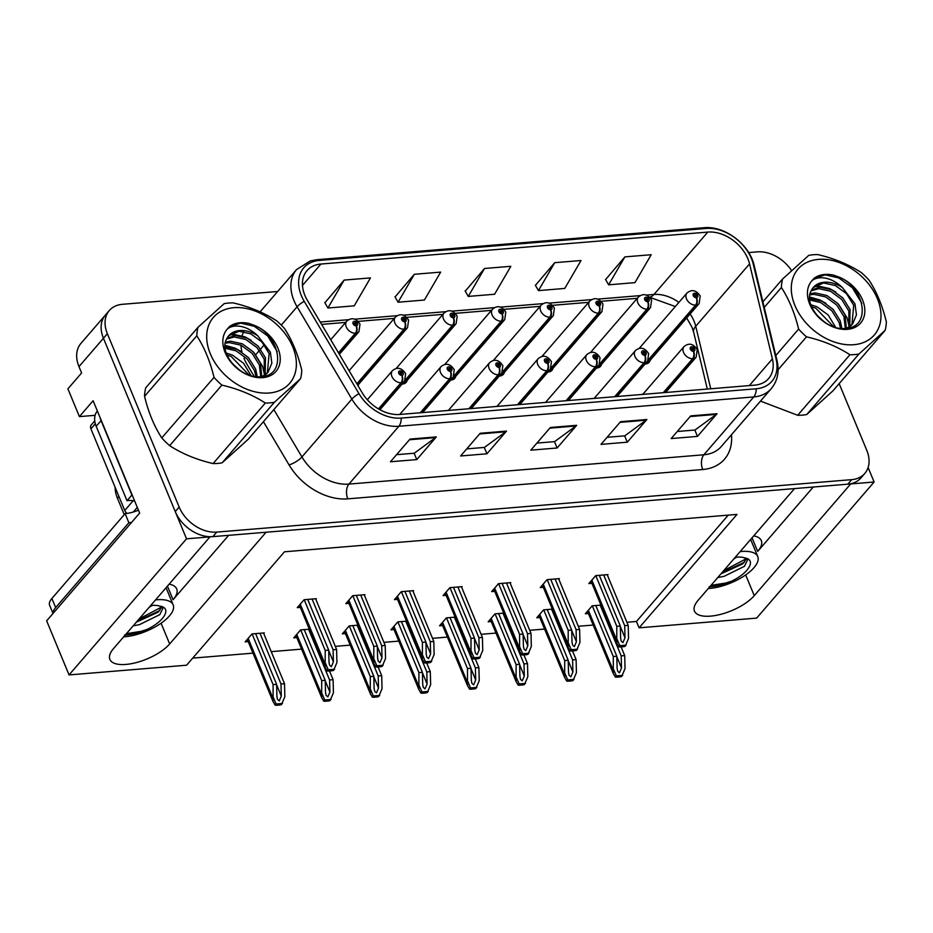 <?xml version="1.0" encoding="UTF-8"?>
<svg xmlns="http://www.w3.org/2000/svg" width="933" height="933" viewBox="0 0 933 933"><rect width="100%" height="100%" fill="white"/><g stroke="black" fill="none" stroke-linecap="round" stroke-linejoin="round"><path stroke-width="1.4" d="M753.736 535.869A34.323 13.785 -22.5 0 1 761.316 540.615A34.323 13.785 -22.5 0 1 757.678 551.426L813.249 487.038M228.643 535.332L173.072 599.721A34.323 13.785 157.5 0 0 176.71 588.91A34.323 13.785 157.5 0 0 169.141 584.163M596.537 367.987A8.584 6.146 40.8 0 0 600.549 366.307A8.584 6.146 40.8 0 0 601.54 364.337M547.939 371.999A8.584 6.146 40.8 0 0 551.951 370.319A8.584 6.146 40.8 0 0 552.942 368.348M499.33 376.011A8.584 6.146 40.8 0 0 503.354 374.331A8.584 6.146 40.8 0 0 504.345 372.372M450.732 380.023A8.584 6.146 40.8 0 0 454.756 378.355A8.584 6.146 40.8 0 0 455.736 376.384M402.135 384.046A8.584 6.146 40.8 0 0 406.147 382.367A8.584 6.146 40.8 0 0 407.138 380.396M358.015 385.737A8.584 6.146 40.8 0 0 358.54 384.408M645.135 363.963A8.584 6.146 40.8 0 0 649.146 362.296A8.584 6.146 40.8 0 0 650.138 360.325M95.131 415.313L79.41 416.608L67.899 388.839L81.603 372.955L78.978 366.611A32.177 23.033 40.8 0 1 80.938 343.402L105.406 315.051A32.177 23.033 40.8 0 0 103.446 338.247L186.53 538.819L209.948 536.883L113.523 648.598A34.323 13.785 157.5 0 0 109.884 659.409A34.323 13.785 157.5 0 0 136.09 662.64A34.323 13.785 157.5 0 0 169.666 643.957L266.092 532.242L794.543 488.589L698.117 600.304A34.323 13.785 157.5 0 0 694.479 611.115A34.323 13.785 157.5 0 0 720.696 614.346A34.323 13.785 157.5 0 0 754.261 595.662L850.686 483.947L874.116 482.011L868.11 467.503M79.41 416.608L93.113 400.724L139.647 513.08L46.65 620.83L69.054 674.921L186.53 538.819M626.906 622.264L636.458 621.471L639.093 627.827L756.64 618.112L874.116 482.011M639.093 627.827L736.988 514.41L284.495 551.788L186.6 665.206L69.054 674.921M124.252 514.654L117.441 498.222A32.177 23.033 -139.2 0 1 115.121 487.283M192.711 658.127L252.995 653.147M271.235 651.642L301.592 649.135M335.309 646.347L350.202 645.123M383.918 642.336L398.799 641.111M432.515 638.324L447.397 637.087M481.113 634.312L495.994 633.075M529.711 630.288L544.592 629.064M578.308 626.276L593.19 625.052M636.458 621.471L728.241 515.133M263.736 633.554L264.284 632.912L252.003 633.927L245.157 641.869L248.213 641.612M309.348 629.192L300.601 629.915L293.755 637.857L296.822 637.601M406.543 621.156L397.808 621.879L390.95 629.822L394.018 629.565M455.141 617.145L446.406 617.868L439.548 625.81L442.615 625.553M503.75 613.133L495.003 613.856L488.157 621.798L491.213 621.541M552.348 609.121L543.601 609.844L536.755 617.774L539.81 617.529M357.945 625.18L349.21 625.903L342.353 633.834L345.42 633.589M600.945 605.097L592.198 605.82L585.353 613.762L588.42 613.506M315.844 599.336L316.392 598.694L304.111 599.709L297.254 607.651L300.321 607.395M364.441 595.324L364.99 594.683L352.709 595.697L345.851 603.628L348.919 603.383M461.637 587.289L462.185 586.647L449.904 587.662L443.058 595.604L446.114 595.347M510.234 583.277L510.783 582.635L498.502 583.65L491.656 591.592L494.723 591.335M558.832 579.253L559.392 578.623L547.111 579.638L540.254 587.568L543.321 587.324M413.039 591.3L413.587 590.659L401.307 591.674L394.449 599.616L397.516 599.371M607.441 575.241L607.989 574.6L595.709 575.614L588.851 583.557L591.919 583.312M304.893 295.399A34.323 24.561 -139.2 0 1 306.98 270.652A34.323 24.561 -139.2 0 1 320.929 264.039L707.797 232.084A34.323 24.561 -139.2 0 1 749.561 263.887L772.396 358.855A34.323 24.561 -139.2 0 1 768.64 378.53A34.323 24.561 -139.2 0 1 754.692 385.142L399.744 414.462A34.323 24.561 -139.2 0 1 362.167 392.746L307.412 300.414A34.323 24.561 -139.2 0 1 304.893 295.399M301.382 295.691A38.615 27.64 40.8 0 0 304.216 301.324L358.972 393.668A38.615 27.64 40.8 0 0 401.248 418.089L756.197 388.769A38.615 27.64 40.8 0 0 776.116 359.205L753.281 264.226A38.615 27.64 40.8 0 0 706.293 228.457L319.436 260.412A38.615 27.64 40.8 0 0 301.382 295.691M277.661 291.493L122.41 304.31A32.177 23.033 40.8 0 0 109.324 310.514L105.406 315.051A32.177 23.033 40.8 0 0 103.446 338.247L175.252 511.587A32.177 23.033 40.8 0 0 212.841 536.638L847.794 484.18A32.177 23.033 40.8 0 0 860.879 477.988L864.798 473.451A32.177 23.033 40.8 0 0 866.757 450.254L839.164 383.638M624.877 256.89L608.619 284.822L634.941 282.641L651.199 254.721L624.877 256.89L605.61 279.55M554.703 262.686L538.446 290.618L564.757 288.437L581.014 260.517L554.703 262.686L535.425 285.346M344.16 280.087L327.903 308.007L354.225 305.837L370.471 277.906L344.16 280.087L324.894 302.735M414.334 274.29L398.088 302.21L424.398 300.041L440.656 272.109L414.334 274.29L395.067 296.939M484.519 268.482L468.261 296.414L494.583 294.245L510.841 266.313L484.519 268.482L465.252 291.143M791.569 270.582A32.177 23.033 40.8 0 0 757.363 251.863L748.651 252.575M109.324 310.514A32.177 23.033 40.8 0 0 107.365 333.711L179.159 507.051A32.177 23.033 40.8 0 0 216.759 532.102L851.712 479.644A32.177 23.033 40.8 0 0 864.798 473.451M717.057 413.716L697.476 436.399L671.154 438.568L690.735 415.885L717.057 413.716A8.584 4.898 -94.7 0 1 716.334 414.392L690.163 416.55M506.514 431.104L486.933 453.788L460.622 455.969L480.192 433.285L506.514 431.104A8.584 4.898 -94.7 0 1 505.791 431.781L479.62 433.95M436.329 436.912L416.759 459.596L390.437 461.765L410.019 439.081L436.329 436.912A8.584 4.898 -94.7 0 1 435.606 437.589L409.447 439.746M646.872 419.512L627.291 442.195L600.98 444.376L620.562 421.693L646.872 419.512A8.584 4.898 -94.7 0 1 646.149 420.188L619.979 422.357M576.699 425.308L557.118 447.992L530.795 450.173L550.377 427.489L576.699 425.308A8.584 4.898 -94.7 0 1 575.964 425.984L549.805 428.154M557.118 447.992L554.482 441.636M536.907 443.082L554.622 441.624L575.964 425.984M627.291 442.195L624.667 435.839M607.091 437.285L624.807 435.828L646.149 420.188M416.759 459.596L414.124 453.228M396.548 454.686L414.264 453.216L435.606 437.589M486.933 453.788L484.297 447.432M466.733 448.89L484.449 447.42L505.791 431.781M697.476 436.399L694.84 430.043M677.276 431.489L694.98 430.031L716.334 414.392M468.261 296.414L465.135 290.944M398.088 302.21L394.951 296.741M327.903 308.007L324.777 302.537M538.446 290.618L535.309 285.148M608.619 284.822L605.494 279.352M603.686 574.961L624.69 625.67L625.005 637.787L622.929 642.627L621.168 641.018L620.62 638.149L620.305 626.031L616.795 626.323L616.783 643.35L618.836 646.837A5.365 2.158 157.5 0 0 620.457 646.954L623.092 646.732A5.365 2.158 157.5 0 0 625.18 646.312L628.539 638.429L628.201 625.378L607.196 574.67M663.841 392.641L693.207 358.634A5.365 3.161 -97.4 0 0 693.581 351.274A2.682 1.924 40.8 0 0 694.735 348.837A2.682 1.924 40.8 0 0 691.61 346.749A2.682 1.924 40.8 0 0 690.35 349.199A2.682 1.924 40.8 0 0 693.394 351.298L692.881 349.933A1.073 0.77 -139.2 0 1 691.738 348.324A1.073 0.77 -139.2 0 1 693.359 349.723A1.073 0.77 -139.2 0 1 692.962 349.922L693.581 351.274M693.394 351.298A5.365 2.962 87.9 0 1 692.624 358.68A8.047 5.761 -139.2 0 1 683.516 352.394A8.047 5.761 -139.2 0 1 684.006 346.598C688.904 342.621 693.312 343.624 697.243 349.618L696.193 357.106A8.047 5.761 -139.2 0 1 693.207 358.634M663.27 392.688L692.624 358.68M595.79 575.614L616.795 626.323M599.301 575.323L620.305 626.031M624.69 625.67L628.201 625.378M617.133 639.373L619.827 645.683L626.171 645.158M619.827 645.683L618.836 646.837M600.187 605.167L621.191 655.876L621.506 667.993L619.43 672.821L617.669 671.212L617.11 668.355L616.806 656.237L613.296 656.529L613.284 673.544L615.337 677.043A5.365 2.158 157.5 0 0 616.958 677.148L619.594 676.938A5.365 2.158 157.5 0 0 621.67 676.518L625.04 668.634L624.702 655.584L621.098 646.896M645.321 363.963L696.146 305.079A5.365 3.161 -97.4 0 0 696.531 297.72A2.682 1.924 40.8 0 0 697.686 295.283A2.682 1.924 40.8 0 0 694.549 293.195A2.682 1.924 40.8 0 0 693.301 295.644A2.682 1.924 40.8 0 0 696.333 297.744L695.831 296.379A1.073 0.77 -139.2 0 1 694.677 294.758A1.073 0.77 -139.2 0 1 696.31 296.169A1.073 0.77 -139.2 0 1 695.901 296.367L696.531 297.72M696.333 297.744A5.365 2.962 87.9 0 1 695.575 305.126A8.047 5.761 -139.2 0 1 686.466 298.84A8.047 5.761 -139.2 0 1 686.956 293.044C691.854 289.067 696.263 290.07 700.193 296.064L699.132 303.552A8.047 5.761 -139.2 0 1 696.146 305.079M648.61 359.543L695.575 305.126M592.292 605.82L613.296 656.529M595.802 605.529L616.806 656.237M621.191 655.876L624.702 655.584M613.634 669.579L616.328 675.889L622.673 675.364M616.328 675.889L615.337 677.043M555.088 578.973L576.093 629.693L576.407 641.799L574.331 646.639L572.57 645.03L572.022 642.161L571.707 630.055L568.197 630.335L568.185 647.362L570.238 650.849A5.365 2.158 157.5 0 0 571.859 650.966L574.495 650.744A5.365 2.158 157.5 0 0 576.582 650.324L579.941 642.44L579.603 629.402L558.599 578.682M615.244 396.653L644.598 362.645A5.365 3.161 -97.4 0 0 644.983 355.298A2.682 1.924 40.8 0 0 646.137 352.849A2.682 1.924 40.8 0 0 643 350.761A2.682 1.924 40.8 0 0 641.752 353.21A2.682 1.924 40.8 0 0 644.785 355.31L644.283 353.945A1.073 0.77 -139.2 0 1 643.129 352.336A1.073 0.77 -139.2 0 1 644.761 353.735A1.073 0.77 -139.2 0 1 644.365 353.934L644.983 355.298M644.785 355.31A5.365 2.962 87.9 0 1 644.027 362.692A8.047 5.761 -139.2 0 1 634.918 356.418A8.047 5.761 -139.2 0 1 635.408 350.61C640.306 346.633 644.715 347.647 648.645 353.642L647.584 361.129A8.047 5.761 -139.2 0 1 644.598 362.645M614.672 396.7L644.027 362.692M547.193 579.626L568.197 630.335M550.703 579.335L571.707 630.055M576.093 629.693L579.603 629.402M568.535 643.385L571.229 649.695L577.574 649.181M571.229 649.695L570.238 650.849M506.491 582.985L527.495 633.705L527.81 645.811L525.734 650.651L523.973 649.041L523.413 646.172L523.11 634.067L519.599 634.358L519.588 651.374L521.64 654.861A5.365 2.158 157.5 0 0 523.261 654.978L525.897 654.756A5.365 2.158 157.5 0 0 527.973 654.336L531.332 646.464L531.005 633.414L510.001 582.705M566.646 400.677L596 366.657A5.365 3.161 -97.4 0 0 596.385 359.31A2.682 1.924 40.8 0 0 597.54 356.873A2.682 1.924 40.8 0 0 594.403 354.785A2.682 1.924 40.8 0 0 593.155 357.234A2.682 1.924 40.8 0 0 596.187 359.322L595.686 357.957A1.073 0.77 -139.2 0 1 594.531 356.348A1.073 0.77 -139.2 0 1 596.164 357.747A1.073 0.77 -139.2 0 1 595.755 357.957L596.385 359.31M596.187 359.322A5.365 2.962 87.9 0 1 595.429 366.704A8.047 5.761 -139.2 0 1 586.321 360.43A8.047 5.761 -139.2 0 1 586.81 354.633C591.709 350.656 596.117 351.659 600.047 357.654L598.986 365.141A8.047 5.761 -139.2 0 1 596 366.657M566.074 400.724L595.429 366.704M498.595 583.638L519.599 634.358M502.106 583.347L523.11 634.067M527.495 633.705L531.005 633.414M519.938 647.397L522.632 653.718L528.976 653.193M522.632 653.718L521.64 654.861M457.893 587.009L478.897 637.717L479.2 649.823L477.125 654.663L475.375 653.053L474.815 650.196L474.512 638.079L471.002 638.37L470.99 655.386L473.043 658.885A5.365 2.158 157.5 0 0 474.664 658.99L477.299 658.78A5.365 2.158 157.5 0 0 479.375 658.36L482.734 650.476L482.408 637.426L461.403 586.717M518.048 404.689L547.403 370.681A5.365 3.161 -97.4 0 0 547.776 363.322A2.682 1.924 40.8 0 0 548.942 360.884A2.682 1.924 40.8 0 0 545.805 358.797A2.682 1.924 40.8 0 0 544.557 361.246A2.682 1.924 40.8 0 0 547.589 363.334L547.088 361.969A1.073 0.77 -139.2 0 1 545.933 360.36A1.073 0.77 -139.2 0 1 547.554 361.759A1.073 0.77 -139.2 0 1 547.158 361.969L547.776 363.322M547.589 363.334A5.365 2.962 87.9 0 1 546.831 370.728A8.047 5.761 -139.2 0 1 537.723 364.441A8.047 5.761 -139.2 0 1 538.213 358.645C543.111 354.668 547.519 355.671 551.45 361.666L550.388 369.153A8.047 5.761 -139.2 0 1 547.403 370.681M517.477 404.735L546.831 370.728M449.998 587.662L471.002 638.37M453.508 587.37L474.512 638.079M478.897 637.717L482.408 637.426M471.328 651.421L474.034 657.73L480.367 657.205M474.034 657.73L473.043 658.885M551.59 609.179L572.594 659.888L572.897 672.005L570.833 676.845L569.072 675.235L568.512 672.366L568.209 660.249L564.698 660.541L564.687 677.568L566.739 681.055A5.365 2.158 157.5 0 0 568.36 681.172L570.996 680.95A5.365 2.158 157.5 0 0 573.072 680.53L576.431 672.646L576.104 659.596L572.5 650.907M596.723 367.975L647.549 309.091A5.365 3.161 -97.4 0 0 647.934 301.744A2.682 1.924 40.8 0 0 649.088 299.295A2.682 1.924 40.8 0 0 645.951 297.207A2.682 1.924 40.8 0 0 644.703 299.656A2.682 1.924 40.8 0 0 647.735 301.756L647.234 300.391A1.073 0.77 -139.2 0 1 646.079 298.782A1.073 0.77 -139.2 0 1 647.7 300.181A1.073 0.77 -139.2 0 1 647.304 300.379L647.934 301.744M647.735 301.756A5.365 2.962 87.9 0 1 646.977 309.138A8.047 5.761 -139.2 0 1 637.869 302.863A8.047 5.761 -139.2 0 1 638.359 297.056C643.257 293.079 647.665 294.093 651.596 300.076L650.534 307.575A8.047 5.761 -139.2 0 1 647.549 309.091M600.012 363.555L646.977 309.138M543.694 609.832L564.698 660.541M547.204 609.541L568.209 660.249M572.594 659.888L576.104 659.596M565.025 673.591L567.731 679.9L574.063 679.376M567.731 679.9L566.739 681.055M502.992 613.191L523.996 663.911L524.299 676.017L522.223 680.857L520.474 679.247L519.914 676.378L519.611 664.273L516.101 664.564L516.089 681.58L518.142 685.067A5.365 2.158 157.5 0 0 519.763 685.184L522.398 684.962A5.365 2.158 157.5 0 0 524.474 684.542L527.833 676.658L527.507 663.62L523.903 654.919M548.126 371.999L598.951 313.103A5.365 3.161 -97.4 0 0 599.324 305.756A2.682 1.924 40.8 0 0 600.49 303.318A2.682 1.924 40.8 0 0 597.353 301.231A2.682 1.924 40.8 0 0 596.105 303.68A2.682 1.924 40.8 0 0 599.138 305.767L598.636 304.403A1.073 0.77 -139.2 0 1 597.482 302.793A1.073 0.77 -139.2 0 1 599.103 304.193A1.073 0.77 -139.2 0 1 598.706 304.403L599.324 305.756M599.138 305.767A5.365 2.962 87.9 0 1 598.38 313.15A8.047 5.761 -139.2 0 1 589.271 306.875A8.047 5.761 -139.2 0 1 589.761 301.079C594.659 297.102 599.068 298.105 602.998 304.1L601.937 311.587A8.047 5.761 -139.2 0 1 598.951 313.103M551.415 367.567L598.38 313.15M495.096 613.844L516.101 664.564M498.607 613.552L519.611 664.273M523.996 663.911L527.507 663.62M516.427 677.603L519.133 683.924L525.466 683.399M519.133 683.924L518.142 685.067M454.394 617.203L475.398 667.923L475.702 680.029L473.626 684.869L471.865 683.259L471.317 680.39L471.013 668.285L467.503 668.576L467.491 685.592L469.532 689.079A5.365 2.158 157.5 0 0 471.165 689.195L473.789 688.974A5.365 2.158 157.5 0 0 475.877 688.566L479.235 680.682L478.909 667.631L475.305 658.943M499.528 376.011L550.353 317.115A5.365 3.161 -97.4 0 0 550.727 309.768A2.682 1.924 40.8 0 0 551.893 307.33A2.682 1.924 40.8 0 0 548.756 305.243A2.682 1.924 40.8 0 0 547.496 307.692A2.682 1.924 40.8 0 0 550.54 309.779L550.027 308.415A1.073 0.77 -139.2 0 1 548.884 306.805A1.073 0.77 -139.2 0 1 550.505 308.205A1.073 0.77 -139.2 0 1 550.108 308.415L550.727 309.768M550.54 309.779A5.365 2.962 87.9 0 1 549.782 317.173A8.047 5.761 -139.2 0 1 540.673 310.887A8.047 5.761 -139.2 0 1 541.163 305.091C546.05 301.114 550.47 302.117 554.4 308.112L553.339 315.599A8.047 5.761 -139.2 0 1 550.353 317.115M502.805 371.579L549.782 317.173M446.499 617.856L467.503 668.576M449.998 617.576L471.013 668.285M475.398 667.923L478.909 667.631M467.83 681.615L470.535 687.936L476.868 687.411M470.535 687.936L469.532 689.079M405.785 621.226L426.801 671.935L427.104 684.052L425.028 688.881L423.267 687.271L422.719 684.414L422.404 672.296L418.905 672.588L418.882 689.604L420.935 693.102A5.365 2.158 157.5 0 0 422.567 693.207L425.191 692.997A5.365 2.158 157.5 0 0 427.279 692.578L430.638 684.694L430.3 671.643L426.708 662.955M450.919 380.023L501.756 321.139A5.365 3.161 -97.4 0 0 502.129 313.78A2.682 1.924 40.8 0 0 503.284 311.342A2.682 1.924 40.8 0 0 500.158 309.255A2.682 1.924 40.8 0 0 498.898 311.704A2.682 1.924 40.8 0 0 501.942 313.803L501.429 312.438A1.073 0.77 -139.2 0 1 500.286 310.829A1.073 0.77 -139.2 0 1 501.907 312.228A1.073 0.77 -139.2 0 1 501.511 312.427L502.129 313.78M501.942 313.803A5.365 2.962 87.9 0 1 501.173 321.185A8.047 5.761 -139.2 0 1 492.064 314.899A8.047 5.761 -139.2 0 1 492.554 309.103C497.452 305.126 501.872 306.129 505.791 312.123L504.741 319.611A8.047 5.761 -139.2 0 1 501.756 321.139M454.208 375.602L501.173 321.185M397.89 621.879L418.905 672.588M401.4 621.588L422.404 672.296M426.801 671.935L430.3 671.643M419.232 685.638L421.926 691.948L428.27 691.423M421.926 691.948L420.935 693.102M123.681 636.831A34.964 14.042 157.5 0 0 124.894 636.749A34.964 14.042 157.5 0 0 159.706 624.142A34.964 14.042 157.5 0 0 173.165 604.876A34.964 14.042 157.5 0 0 156.814 599.767A34.964 14.042 157.5 0 0 155.566 599.896M161.864 606.963L158.225 612.106L136.288 622.218M133.151 625.856L139.553 624.597L159.846 614.602L162.937 608.211L159.636 606.077A24.235 9.738 157.5 0 0 151.916 605.447A24.235 9.738 157.5 0 0 150.656 605.575M152.172 605.424L149.128 607.336M159.636 606.077C172.488 607.815 163.975 621.518 146.982 629.448C138.935 632.889 131.46 634.767 124.555 635.081M131.623 522.375A21.447 8.619 -22.5 0 1 128.882 522.725L55.653 607.558A21.447 8.619 157.5 0 0 53.134 613.319M128.882 522.725L125.127 513.64L51.898 598.485A21.447 8.619 157.5 0 0 49.624 605.237L53.018 613.447M125.127 513.64A21.447 8.619 157.5 0 0 138.446 510.164M132.159 495.003A21.447 15.348 40.8 0 0 131.903 495.038L101.079 420.62A21.447 15.348 -139.2 0 1 100.041 417.471M97.359 410.986A21.447 15.348 40.8 0 0 96.181 426.299L127.005 500.718L131.903 495.038M134.679 501.079A21.447 15.348 40.8 0 0 127.005 500.718M146.982 629.448L141.151 631.326L126.41 633.67M161.817 606.928L139.075 618.987M159.823 610.52L137.186 621.18M708.275 588.536A34.964 14.042 157.5 0 0 709.5 588.455A34.964 14.042 157.5 0 0 744.301 575.848A34.964 14.042 157.5 0 0 757.759 556.581A34.964 14.042 157.5 0 0 741.408 551.473A34.964 14.042 157.5 0 0 740.161 551.601M746.458 558.669L742.831 563.812L720.894 573.923M717.757 577.562L724.16 576.302L744.441 566.308L747.531 559.917L744.242 557.782A24.235 9.738 157.5 0 0 736.51 557.153A24.235 9.738 157.5 0 0 735.262 557.281M736.767 557.129L733.735 559.042M744.242 557.782C757.083 559.52 748.569 573.224 731.589 581.154C723.53 584.594 716.054 586.472 709.162 586.787M731.589 581.154L725.746 583.032L711.004 585.376M746.412 558.634L723.67 570.693M744.417 562.226L721.78 572.885M94.746 420.876L91.236 424.947A5.365 3.837 40.8 0 0 90.909 428.818L124.742 510.491A5.365 3.837 40.8 0 0 127.098 513.418M269.205 393.003A50.417 36.084 40.8 0 0 292.764 346.936A50.417 36.084 40.8 0 0 233.868 307.692A50.417 36.084 40.8 0 0 210.31 353.747A50.417 36.084 40.8 0 0 269.205 393.003M161.771 437.927L214.03 377.387C210.147 361.374 204.409 347.508 196.805 335.798A58.989 42.218 40.8 0 1 197.971 327.32L145.711 387.86A58.989 42.218 40.8 0 0 144.545 396.338C148.429 412.374 154.167 426.229 161.771 437.927A58.989 42.218 40.8 0 0 169.654 445.659C182.18 453.765 196.665 459.736 213.086 463.573L265.334 403.033A58.989 42.218 40.8 0 0 269.952 402.881A58.989 42.218 40.8 0 0 274.384 402.286L222.124 462.826L248.33 439.163L300.589 378.611L274.384 402.286M300.589 378.611A58.989 42.218 40.8 0 0 301.756 370.133C297.872 354.12 292.134 340.265 284.53 328.544A58.989 42.218 40.8 0 0 276.646 320.812C263.957 312.648 249.473 306.677 233.215 302.898A58.989 42.218 40.8 0 0 228.597 303.05A58.989 42.218 40.8 0 0 224.165 303.645L197.971 327.32M213.086 463.573A58.989 42.218 40.8 0 0 217.692 463.421A58.989 42.218 40.8 0 0 222.124 462.826M257.275 376.722L255.665 369.153L248.446 357.584L237.379 349.467L225.028 346.889M261.707 376.605L260.564 363.485L253.333 351.904L242.277 343.799L230.463 341.186L225.471 342.131M260.739 376.699L259.339 364.896L252.108 353.327L241.052 345.21L229.238 342.609L225.25 343.227M265.182 374.879L265.462 357.817L258.231 346.236L247.175 338.119L235.361 335.518L227.034 338.201M264.377 375.416L264.237 359.228L257.007 347.659L245.95 339.542L234.136 336.941L226.579 339.111M262.243 376.535L267.969 372.349L271.853 363.182L270.36 352.138L257.706 335.763A26.812 19.196 40.8 0 0 239.653 330.539A26.812 19.196 40.8 0 0 228.748 335.705A26.812 19.196 40.8 0 0 226.661 338.947C218.054 353.175 241.064 379.218 260.494 376.722C288.017 376.221 280.18 333.652 252.493 324.707L248.913 323.413C241.134 321.78 234.673 322.83 229.518 326.538L227.5 328.824A32.258 23.092 40.8 0 0 229.553 360.336A32.258 23.092 40.8 0 0 262.849 377.643A32.258 23.092 40.8 0 0 279.748 354.155A32.258 23.092 40.8 0 0 252.493 324.707M267.339 373.037L269.136 353.56L261.905 341.979L250.837 333.874L239.023 331.262L228.667 335.798M240.026 370.483L232.142 363.369M251.082 375.672L243.548 363.252L232.492 355.135L226.218 353.024M249.088 375.066L231.267 356.558L226.929 354.937M255.922 376.605L254.452 370.576L247.222 358.995L236.154 350.878L225.145 348.266M264.086 376.197L267.969 372.349M227.5 328.824C230.813 326.387 234.964 325.535 239.979 326.282C246.184 327.273 252.097 330.445 257.706 335.763M214.03 377.387A58.989 42.218 40.8 0 0 221.902 385.119L169.654 445.659M196.805 335.798L144.545 396.338M265.334 403.033C252.808 394.927 238.323 388.956 221.902 385.119M239.641 335.787L229.996 334.504M277.218 351.636L267.748 335.997L254.208 326.235L240.679 323.133L229.518 326.538M241.425 351.694L235.244 348.207L225.028 345.292M264.54 375.019L262.558 366.284L254.091 352.744M251.222 340.347L245.029 336.86L230.952 333.781M853.8 344.709A50.417 36.084 40.8 0 0 877.37 298.642A50.417 36.084 40.8 0 0 818.463 259.397A50.417 36.084 40.8 0 0 794.904 305.453A50.417 36.084 40.8 0 0 853.8 344.709M760.488 401.108L797.68 415.278L849.94 354.738A58.989 42.218 40.8 0 0 854.546 354.587A58.989 42.218 40.8 0 0 858.978 353.992L806.73 414.532L832.924 390.869L885.184 330.317L858.978 353.992M885.184 330.317A58.989 42.218 40.8 0 0 886.35 321.838C882.478 305.826 876.728 291.971 869.124 280.25A58.989 42.218 40.8 0 0 861.241 272.518C848.552 264.354 834.079 258.383 817.809 254.604A58.989 42.218 40.8 0 0 813.203 254.756A58.989 42.218 40.8 0 0 808.771 255.35L782.565 279.025A58.989 42.218 40.8 0 0 781.399 287.504L764.232 307.389M797.68 415.278A58.989 42.218 40.8 0 0 802.298 415.127A58.989 42.218 40.8 0 0 806.73 414.532M841.869 328.428L840.271 320.859L833.041 309.289L821.985 301.172L809.634 298.595M846.301 328.311L845.17 315.191L837.939 303.61L826.871 295.504L815.057 292.892L810.066 293.837M845.333 328.404L843.945 316.602L836.714 305.033L825.647 296.916L813.833 294.315L809.844 294.933M849.776 326.585L850.056 309.523L842.826 297.942L831.77 289.825L819.955 287.224L811.628 289.906M848.972 327.121L848.832 310.934L841.601 299.365L830.545 291.248L818.731 288.647L811.174 290.816M846.837 328.241L852.575 324.054L856.447 314.887L854.955 303.843L842.301 287.469A26.812 19.196 40.8 0 0 824.247 282.244A26.812 19.196 40.8 0 0 813.354 287.411A26.812 19.196 40.8 0 0 811.255 290.653C802.648 304.881 825.67 330.923 845.088 328.428C872.623 327.926 864.774 285.358 837.099 276.413L833.507 275.118C825.74 273.486 819.267 274.535 814.112 278.244L812.107 280.53A32.258 23.092 40.8 0 0 814.147 312.042A32.258 23.092 40.8 0 0 847.444 329.349A32.258 23.092 40.8 0 0 864.355 305.861A32.258 23.092 40.8 0 0 837.099 276.413M851.934 324.742L853.73 305.266L846.499 293.685L835.443 285.58L823.629 282.967L813.273 287.504M824.632 322.188L816.748 315.074M835.676 327.378L828.142 314.957L817.086 306.84L810.812 304.729M833.694 326.772L815.862 308.263L811.535 306.642M840.516 328.311L839.047 322.282L831.816 310.701L820.76 302.595L809.739 299.971M848.692 327.903L852.575 324.054M812.107 280.53C815.407 278.092 819.559 277.241 824.574 277.987C830.79 278.979 836.691 282.151 842.301 287.469M775.801 355.531L798.625 329.092A58.989 42.218 40.8 0 0 806.509 336.825L778.099 369.736M762.891 301.814L782.565 279.025M798.625 329.092C794.753 313.08 789.003 299.213 781.399 287.504M849.94 354.738C837.402 346.633 822.929 340.662 806.509 336.825M824.236 287.492L814.602 286.209M861.812 303.353L852.354 287.702L838.802 277.941L825.273 274.838L814.112 278.244M826.032 303.4L819.839 299.913L809.634 296.997M849.135 326.725L847.164 317.99L838.697 304.45M835.816 292.052L829.624 288.565L815.547 285.486M409.295 591.021L430.3 641.729L430.603 653.846L428.527 658.686L426.778 657.077L426.218 654.208L425.914 642.091L422.404 642.382L422.392 659.409L424.433 662.896A5.365 2.158 157.5 0 0 426.066 663.013L428.69 662.792A5.365 2.158 157.5 0 0 430.778 662.372L434.137 654.488L433.81 641.438L412.794 590.729M469.451 408.701L498.805 374.693A5.365 3.161 -97.4 0 0 499.178 367.334A2.682 1.924 40.8 0 0 500.345 364.896A2.682 1.924 40.8 0 0 497.207 362.809A2.682 1.924 40.8 0 0 495.959 365.258A2.682 1.924 40.8 0 0 498.992 367.357L498.479 365.993A1.073 0.77 -139.2 0 1 497.336 364.383A1.073 0.77 -139.2 0 1 498.957 365.783A1.073 0.77 -139.2 0 1 498.56 365.981L499.178 367.334M498.992 367.357A5.365 2.962 87.9 0 1 498.234 374.739A8.047 5.761 -139.2 0 1 489.125 368.453A8.047 5.761 -139.2 0 1 489.615 362.657C494.502 358.68 498.922 359.695 502.852 365.678L501.791 373.165A8.047 5.761 -139.2 0 1 498.805 374.693M468.867 408.747L498.234 374.739M401.4 591.674L422.404 642.382M404.91 591.382L425.914 642.091M430.3 641.729L433.81 641.438M422.731 655.433L425.436 661.742L431.769 661.217M425.436 661.742L424.433 662.896M360.686 595.032L381.702 645.753L382.005 657.858L379.929 662.698L378.168 661.089L377.62 658.22L377.317 646.114L373.806 646.394L373.783 663.421L375.836 666.908A5.365 2.158 157.5 0 0 377.468 667.025L380.093 666.803A5.365 2.158 157.5 0 0 382.18 666.384L385.539 658.5L385.201 645.461L364.197 594.741M420.853 412.713L450.207 378.705A5.365 3.161 -97.4 0 0 450.581 371.357A2.682 1.924 40.8 0 0 451.735 368.908A2.682 1.924 40.8 0 0 448.61 366.821A2.682 1.924 40.8 0 0 447.35 369.27A2.682 1.924 40.8 0 0 450.394 371.369L449.881 370.004A1.073 0.77 -139.2 0 1 448.738 368.395A1.073 0.77 -139.2 0 1 450.359 369.795A1.073 0.77 -139.2 0 1 449.963 369.993L450.581 371.357M450.394 371.369A5.365 2.962 87.9 0 1 449.624 378.751A8.047 5.761 -139.2 0 1 440.516 372.477A8.047 5.761 -139.2 0 1 441.006 366.669C445.904 362.692 450.324 363.707 454.243 369.701L453.193 377.189A8.047 5.761 -139.2 0 1 450.207 378.705M420.27 412.771L449.624 378.751M352.791 595.686L373.806 646.394M356.301 595.394L377.317 646.114M381.702 645.753L385.201 645.461M374.133 659.444L376.827 665.765L383.171 665.241M376.827 665.765L375.836 666.908M312.089 599.044L333.093 649.765L333.408 661.87L331.332 666.71L329.571 665.101L329.022 662.232L328.708 650.126L325.197 650.418L325.185 667.433L327.238 670.92A5.365 2.158 157.5 0 0 328.859 671.037L331.495 670.815A5.365 2.158 157.5 0 0 333.582 670.395L336.941 662.523L336.603 649.473L315.599 598.764M378.821 409.12L401.61 382.717A5.365 3.161 -97.4 0 0 401.983 375.369A2.682 1.924 40.8 0 0 403.138 372.932A2.682 1.924 40.8 0 0 400.012 370.844A2.682 1.924 40.8 0 0 398.753 373.293A2.682 1.924 40.8 0 0 401.796 375.381L401.283 374.016A1.073 0.77 -139.2 0 1 400.14 372.407A1.073 0.77 -139.2 0 1 401.761 373.806A1.073 0.77 -139.2 0 1 401.365 374.016L401.983 375.369M401.796 375.381A5.365 2.962 87.9 0 1 401.027 382.763A8.047 5.761 -139.2 0 1 391.918 376.489A8.047 5.761 -139.2 0 1 392.408 370.693C397.306 366.716 401.715 367.719 405.645 373.713L404.595 381.2A8.047 5.761 -139.2 0 1 401.61 382.717M378.471 408.911L401.027 382.763M304.193 599.697L325.197 650.418M307.703 599.418L328.708 650.126M333.093 649.765L336.603 649.473M325.535 663.456L328.229 669.777L334.574 669.253M328.229 669.777L327.238 670.92M357.187 625.238L378.192 675.947L378.506 688.064L376.431 692.904L374.669 691.295L374.121 688.426L373.806 676.308L370.296 676.6L370.284 693.627L372.337 697.114A5.365 2.158 157.5 0 0 373.958 697.231L376.594 697.009A5.365 2.158 157.5 0 0 378.681 696.589L382.04 688.706L381.702 675.667L378.11 666.967M402.321 384.034L453.146 325.151A5.365 3.161 -97.4 0 0 453.531 317.803A2.682 1.924 40.8 0 0 454.686 315.354A2.682 1.924 40.8 0 0 451.56 313.266A2.682 1.924 40.8 0 0 450.301 315.716A2.682 1.924 40.8 0 0 453.333 317.815L452.832 316.45A1.073 0.77 -139.2 0 1 451.689 314.841A1.073 0.77 -139.2 0 1 453.31 316.24A1.073 0.77 -139.2 0 1 452.913 316.439L453.531 317.803M453.333 317.815A5.365 2.962 87.9 0 1 452.575 325.197A8.047 5.761 -139.2 0 1 443.467 318.923A8.047 5.761 -139.2 0 1 443.956 313.115C448.855 309.138 453.263 310.153 457.193 316.135L456.144 323.634A8.047 5.761 -139.2 0 1 453.146 325.151M405.61 379.614L452.575 325.197M349.292 625.891L370.296 676.6M352.802 625.6L373.806 676.308M378.192 675.947L381.702 675.667M370.634 689.65L373.328 695.96L379.673 695.435M373.328 695.96L372.337 697.114M308.59 629.25L329.594 679.97L329.909 692.076L327.833 696.916L326.072 695.307L325.512 692.438L325.209 680.332L321.698 680.624L321.687 697.639L323.739 701.126A5.365 2.158 157.5 0 0 325.36 701.243L327.996 701.021A5.365 2.158 157.5 0 0 330.072 700.601L333.443 692.718L333.104 679.679L329.501 670.99M357.082 384.174L404.549 329.162A5.365 3.161 -97.4 0 0 404.934 321.815A2.682 1.924 40.8 0 0 406.088 319.378A2.682 1.924 40.8 0 0 402.951 317.29A2.682 1.924 40.8 0 0 401.703 319.739A2.682 1.924 40.8 0 0 404.735 321.827L404.234 320.462A1.073 0.77 -139.2 0 1 403.079 318.853A1.073 0.77 -139.2 0 1 404.712 320.252A1.073 0.77 -139.2 0 1 404.316 320.462L404.934 321.815M404.735 321.827A5.365 2.962 87.9 0 1 403.977 329.209A8.047 5.761 -139.2 0 1 394.869 322.935A8.047 5.761 -139.2 0 1 395.359 317.138C400.257 313.161 404.665 314.164 408.596 320.159L407.534 327.646A8.047 5.761 -139.2 0 1 404.549 329.162M356.861 383.801L403.977 329.209M300.694 629.903L321.698 680.624M304.205 629.612L325.209 680.332M329.594 679.97L333.104 679.679M322.037 693.662L324.731 699.983L331.075 699.458M324.731 699.983L323.739 701.126M259.992 633.262L280.996 683.982L281.299 696.088L279.235 700.928L277.474 699.318L276.914 696.45L276.611 684.344L273.101 684.635L273.089 701.651L275.142 705.138A5.365 2.158 157.5 0 0 276.763 705.255L279.399 705.033A5.365 2.158 157.5 0 0 281.474 704.625L284.833 696.741L284.507 683.691L263.503 632.982M338.702 353.175L355.951 333.186A5.365 3.161 -97.4 0 0 356.336 325.827A2.682 1.924 40.8 0 0 357.491 323.389A2.682 1.924 40.8 0 0 354.353 321.302A2.682 1.924 40.8 0 0 353.106 323.751A2.682 1.924 40.8 0 0 356.138 325.839L355.636 324.474A1.073 0.77 -139.2 0 1 354.482 322.865A1.073 0.77 -139.2 0 1 356.103 324.264A1.073 0.77 -139.2 0 1 355.706 324.474L356.336 325.827M356.138 325.839A5.365 2.962 87.9 0 1 355.38 333.233A8.047 5.761 -139.2 0 1 346.271 326.947A8.047 5.761 -139.2 0 1 346.761 321.15C351.659 317.173 356.068 318.176 359.998 324.171L358.937 331.658A8.047 5.761 -139.2 0 1 355.951 333.186M338.481 352.802L355.38 333.233M252.097 633.915L273.101 684.635M255.607 633.635L276.611 684.344M280.996 683.982L284.507 683.691M273.427 697.674L276.133 703.995L282.466 703.47M276.133 703.995L275.142 705.138M757.678 551.426L752.045 537.828M173.072 599.721L167.439 586.122M161.071 623.221L169.666 643.957M78.978 366.611L107.365 333.711M117.441 498.222L118.934 496.484M745.677 574.926L754.261 595.662M749.561 263.887L695.726 326.258A34.323 24.561 40.8 0 0 694.059 321.185A34.323 24.561 40.8 0 0 690.14 313.978M710.748 388.769L695.726 326.258A19.301 9.552 166.5 0 0 693.674 332.323L692.018 327.273L686.7 317.955M320.929 264.039L302.479 285.428M756.197 388.769A10.729 6.134 85.3 0 1 753.782 396.933L398.846 426.253A42.906 30.707 -139.2 0 1 351.858 399.114L297.102 306.782A42.906 30.707 -139.2 0 1 293.953 300.519A42.906 30.707 -139.2 0 1 296.566 269.59L260.097 311.844M244.038 358.365A42.906 30.707 40.8 0 0 247.175 364.616L254.138 376.361M304.216 301.324A10.729 3.172 -30.7 0 0 297.102 306.782L281.276 325.104M264.272 344.813L260.657 349M259.386 350.481L255.759 354.668M358.972 393.668A10.729 3.172 -30.7 0 0 351.858 399.114L301.93 456.96A42.906 30.707 40.8 0 0 348.919 484.099L398.846 426.253A10.729 6.134 -94.7 0 0 401.248 418.089M771.229 388.664A42.906 30.707 -139.2 0 1 753.782 396.933L703.855 454.779A42.906 30.707 40.8 0 0 721.302 446.51L771.229 388.664C777.574 380.944 779.51 371.626 777.049 360.709L754.214 265.742C749.607 244.399 724.684 225.471 703.75 227.745L316.882 259.701A10.729 6.134 85.3 0 1 319.436 260.412M776.116 359.205A10.729 5.306 -13.5 0 1 777.049 360.709M753.281 264.226A10.729 5.306 -13.5 0 1 754.214 265.742M706.293 228.457A10.729 6.134 -94.7 0 0 703.75 227.745M731.449 434.743A53.624 38.381 -139.2 0 1 702.724 469.521L347.776 498.852A53.624 38.381 -139.2 0 1 289.055 464.914L263.409 421.681M179.159 507.051L175.252 511.587M216.759 532.102L212.841 536.638M851.712 479.644L847.794 484.18M243.793 331.612A42.906 30.707 40.8 0 0 242.125 335.682M240.971 345.175A42.906 30.707 40.8 0 0 241.962 352.044M273.847 409.599L301.93 456.96A10.729 3.172 149.3 0 1 289.055 464.914M347.776 498.852A10.729 6.134 -94.7 0 1 348.919 484.099L703.855 454.779A10.729 6.134 -94.7 0 0 702.724 469.521M772.396 358.855L749.327 385.586M678.874 302.409A34.323 24.561 40.8 0 0 653.963 294.466L646.231 295.096M707.797 232.084L653.963 294.466A19.301 11.033 -94.7 0 1 649.671 297.23M640.12 295.609L597.633 299.12M591.522 299.621L549.036 303.132M542.924 303.633L500.438 307.144M494.327 307.645L451.84 311.156M445.729 311.669L403.243 315.179M397.12 315.681L354.633 319.191M348.522 319.692L320.229 322.037M620.317 626.475L625.005 637.787M591.849 580.081L616.643 639.933M616.818 656.68L621.506 667.993M588.35 610.287L613.144 670.139M571.719 630.498L576.407 641.799M543.251 584.105L568.045 643.957M523.121 634.51L527.81 645.811M494.653 588.117L519.448 647.969M474.524 638.522L479.2 649.823M446.056 592.128L470.85 651.98M568.22 660.692L572.897 672.005M539.752 614.299L564.547 674.151M519.623 664.716L524.299 676.017M491.155 618.322L515.937 678.174M471.025 668.728L475.702 680.029M442.557 622.334L467.34 682.186M422.416 672.74L427.104 684.052M393.948 626.346L418.742 686.198M96.181 426.299L101.079 420.62M55.653 607.558L51.898 598.485M133.291 512.019L137.291 507.389M124.742 510.491L133.139 500.764M90.909 428.818L95.306 423.734M425.926 642.534L430.603 653.846M397.458 596.14L422.241 655.992M377.317 646.557L382.005 657.858M348.849 600.164L373.643 660.016M328.719 650.569L333.408 661.87M300.251 604.176L325.046 664.028M373.818 676.752L378.506 688.064M345.35 630.358L370.144 690.21M325.22 680.775L329.909 692.076M296.752 634.382L321.547 694.234M276.623 684.787L281.299 696.088M248.155 638.394L272.949 698.246M316.882 259.701L310.316 260.902L296.566 269.59M707.319 389.049L693.674 332.323M637.274 298.315L601.132 301.301M588.665 302.339L552.523 305.324M540.067 306.351L503.925 309.336M491.469 310.362L455.327 313.348M442.872 314.374L406.73 317.36M394.274 318.398L358.132 321.384M345.676 322.41L321.628 324.392M675.305 306.537L649.741 297.312M642.767 394.391L684.006 346.598M665.649 392.49L696.193 357.106M590.997 581.072L616.783 643.35M639.187 348.394L686.956 293.044M647.35 363.555L699.132 303.552M587.498 611.278L613.284 673.544M594.169 398.403L635.408 350.61M617.051 396.513L647.584 361.129M542.4 585.096L568.185 647.362M545.56 402.415L586.81 354.633M568.454 400.525L598.986 365.141M493.79 589.108L519.588 651.374M496.962 406.426L538.213 358.645M519.844 404.537L550.388 369.153M445.193 593.12L470.99 655.386M590.589 352.406L638.359 297.056M598.741 367.579L650.534 307.575M538.889 615.302L564.687 677.568M541.98 356.429L589.761 301.079M550.143 371.591L601.937 311.587M490.291 619.314L516.089 681.58M493.382 360.441L541.163 305.091M501.546 375.602L553.339 315.599M441.694 623.326L467.491 685.592M444.784 364.453L492.554 309.103M452.948 379.614L504.741 319.611M393.096 627.338L418.882 689.604M173.165 604.876L166.062 587.732M757.759 556.581L750.657 539.437M448.365 410.45L489.615 362.657M471.247 408.549L501.791 373.165M396.595 597.143L422.392 659.409M399.767 414.462L441.006 366.669M422.649 412.573L453.193 377.189M347.997 601.155L373.783 663.421M367.322 399.756L392.408 370.693M379.953 409.75L404.595 381.2M299.4 605.167L325.185 667.433M396.187 368.465L443.956 313.115M404.351 383.638L456.144 323.634M344.499 631.361L370.284 693.627M349.105 370.728L395.359 317.138M357.759 385.317L407.534 327.646M295.901 635.373L321.687 697.639M330.725 339.729L346.761 321.15M339.379 354.318L358.937 331.658M247.292 639.385L273.089 701.651"/></g></svg>

